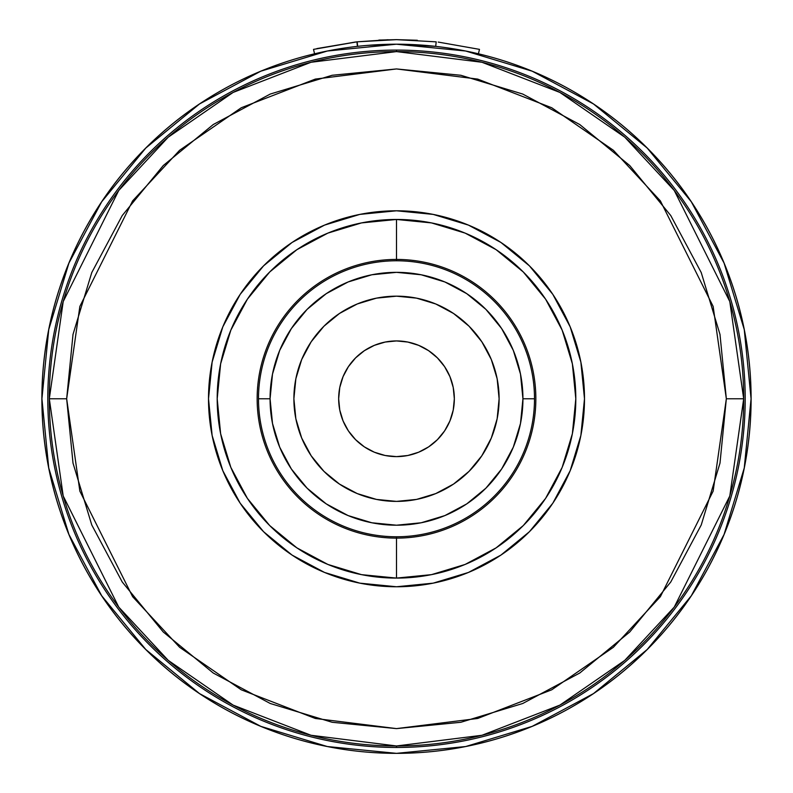 <?xml version="1.0" encoding="UTF-8"?>
<svg xmlns="http://www.w3.org/2000/svg" width="793" height="793" viewBox="0 0 793 793"><rect width="100%" height="100%" fill="white"/><g stroke="black" fill="none" stroke-linecap="round" stroke-linejoin="round"><path stroke-width="1.19" d="M396.5 340.931A57.839 57.839 0 0 1 454.339 398.78A57.839 57.839 0 0 1 396.5 456.619A57.839 57.839 0 0 1 338.661 398.78A57.839 57.839 0 0 1 396.5 340.931L407.78 342.051L418.635 345.342L428.636 350.684L437.399 357.881L444.595 366.644L449.938 376.645L453.229 387.49L454.339 398.78L453.229 410.06L449.938 420.914L444.595 430.916L437.399 439.679L428.636 446.875L418.635 452.218L407.78 455.509L396.5 456.619L385.22 455.509L374.365 452.218L364.364 446.875L355.601 439.679L348.405 430.916L343.062 420.914L339.771 410.06L338.661 398.78L339.771 387.49L343.062 376.645L348.405 366.644L355.601 357.881L364.364 350.684L374.365 345.342L385.22 342.051L396.5 340.931M499.114 398.78A102.614 102.614 0 0 1 396.5 501.394A102.614 102.614 0 0 1 293.886 398.78L295.858 378.757L301.697 359.507L311.183 341.773L323.94 326.22L339.493 313.463L357.237 303.977L376.477 298.138L396.5 296.166L416.523 298.138L435.763 303.977L453.507 313.463L469.059 326.22L481.817 341.773L491.303 359.507L497.142 378.757L499.114 398.78L497.142 418.793L491.303 438.043L481.817 455.787L469.059 471.339L453.507 484.097L435.763 493.583L416.523 499.421L396.5 501.394L376.477 499.421L357.237 493.583L339.493 484.097L323.94 471.339L311.183 455.787L301.697 438.043L295.858 418.793L293.886 398.78A102.614 102.614 0 0 1 396.5 296.166A102.614 102.614 0 0 1 499.114 398.78M417.326 40.255L396.5 39.65L436.2 41.851L435.694 46.381L396.5 44.2L367.655 45.379L396.5 44.2A354.57 354.57 0 0 1 751.07 398.78A354.57 354.57 0 0 1 396.5 753.35A354.57 354.57 0 0 1 41.93 398.78A354.57 354.57 0 0 1 396.5 44.2L407.037 44.358L396.5 44.2L327.331 51.02L260.808 71.192L199.509 103.962L145.783 148.053L199.41 104.022M314.692 53.765A354.57 354.57 0 0 0 396.5 753.35A354.57 354.57 0 0 0 478.427 53.795L479.478 49.364L438.192 42.079M355.561 41.989L313.513 49.374L314.563 53.805L313.513 49.374L357.167 41.811L357.663 46.341L357.167 41.811L396.5 39.65L436.2 41.851L435.694 46.381L396.312 44.2L465.669 51.02L532.192 71.192L593.491 103.962L647.217 148.053L593.491 103.962M355.244 46.609A354.57 354.57 0 0 0 344.578 48.026M270.066 398.78A126.434 126.434 0 0 1 396.5 272.346A126.434 126.434 0 0 1 522.934 398.78L534.502 398.78A138.002 138.002 0 0 0 396.5 260.778A138.002 138.002 0 0 0 258.498 398.78L270.066 398.78L258.498 398.78A138.002 138.002 0 0 1 396.5 260.778A138.002 138.002 0 0 1 534.502 398.78A138.002 138.002 0 0 1 396.5 536.772L396.5 538.12A139.35 139.35 0 0 0 535.85 398.78A139.35 139.35 0 0 0 396.5 259.43L396.5 260.778L396.5 259.43A139.35 139.35 0 0 1 535.85 398.78A139.35 139.35 0 0 1 396.5 538.12L396.5 578.087A179.307 179.307 0 0 0 575.807 398.78A179.307 179.307 0 0 0 396.5 219.463L396.5 259.43L396.5 219.463A179.307 179.307 0 0 0 217.193 398.78A179.307 179.307 0 0 0 396.5 578.087L396.5 538.12A139.35 139.35 0 0 1 257.15 398.78A139.35 139.35 0 0 1 396.5 259.43A139.35 139.35 0 0 0 257.15 398.78A139.35 139.35 0 0 0 396.5 538.12L396.5 536.772A138.002 138.002 0 0 1 258.498 398.78A138.002 138.002 0 0 0 396.5 536.772A138.002 138.002 0 0 0 534.502 398.78L522.934 398.78A126.434 126.434 0 0 1 396.5 525.204A126.434 126.434 0 0 1 270.066 398.78L272.505 423.442L279.691 447.163L291.378 469.02L307.099 488.181L326.26 503.902L348.117 515.579L371.838 522.775L396.5 525.204L421.162 522.775L444.883 515.579L466.74 503.902L485.901 488.181L501.622 469.02L513.309 447.163L520.495 423.442L522.934 398.78L520.495 374.108L513.309 350.397L501.622 328.54L485.901 309.379L466.74 293.658L444.883 281.971L421.162 274.774L396.5 272.346L371.838 274.774L348.117 281.971L326.26 293.658L307.099 309.379L291.378 328.54L279.691 350.397L272.505 374.108L270.066 398.78M396.5 50.088A348.692 348.692 0 0 1 745.192 398.78A348.692 348.692 0 0 1 396.5 747.462A348.692 348.692 0 0 0 745.192 398.78A348.692 348.692 0 0 0 396.5 50.088L396.5 51.595A347.185 347.185 0 0 1 743.685 398.78A347.185 347.185 0 0 1 396.5 745.965L396.5 747.462L396.5 745.965L481.966 735.28L559.878 705.116L624.785 660.361L674.248 607.091L729.798 495.992L743.685 398.78L729.798 301.568L674.248 190.469L624.785 137.199L559.878 92.434L481.966 62.27L396.5 51.595L311.034 62.27L233.122 92.434L168.215 137.199L118.752 190.469L63.202 301.568L49.315 398.78L66.662 398.78L79.855 306.425L132.629 200.877L179.624 150.273L241.28 107.749L315.307 79.092L396.5 68.941L477.693 79.092L551.72 107.749L613.376 150.273L660.371 200.877L713.145 306.425L726.338 398.78L743.685 398.78L726.338 398.78L719.994 334.428L701.23 272.554L670.749 215.527L629.731 165.549L579.742 124.531L522.726 94.05L460.852 75.276L396.5 68.941L332.148 75.276L270.274 94.05L213.258 124.531L163.269 165.549L122.251 215.527L91.77 272.554L73.006 334.428L66.662 398.78L73.006 463.122L91.77 524.996L122.251 582.022L163.269 632.001L213.258 673.029L270.274 703.5L332.148 722.274L396.5 728.608L460.852 722.274L522.726 703.5L579.742 673.029L629.731 632.001L670.749 582.022L701.23 524.996L719.994 463.122L726.338 398.78L713.145 491.135L660.371 596.683L613.376 647.286L551.72 689.811L477.693 718.468L396.5 728.608L315.307 718.468L241.28 689.811L179.624 647.286L132.629 596.683L79.855 491.135L66.662 398.78L49.315 398.78L63.202 495.992L118.752 607.091L168.215 660.361L233.122 705.116L311.034 735.28L396.5 745.965A347.185 347.185 0 0 1 49.315 398.78A347.185 347.185 0 0 1 396.5 51.595L396.5 50.088A348.692 348.692 0 0 0 47.808 398.78A348.692 348.692 0 0 0 396.5 747.462A348.692 348.692 0 0 1 47.808 398.78A348.692 348.692 0 0 1 396.5 50.088M584.491 398.78A187.991 187.991 0 0 1 396.5 586.761A187.991 187.991 0 0 1 208.509 398.78A187.991 187.991 0 0 1 396.5 210.789A187.991 187.991 0 0 1 584.491 398.78L580.872 435.456L570.177 470.715L552.81 503.218L529.427 531.707L500.938 555.08L468.435 572.457L433.176 583.152L396.5 586.761L359.824 583.152L324.565 572.457L292.062 555.08L263.573 531.707L240.19 503.218L222.823 470.715L212.127 435.456L208.509 398.78L212.127 362.104L222.823 326.835L240.19 294.342L263.573 265.853L292.062 242.47L324.565 225.103L359.824 214.397L396.5 210.789L433.176 214.397L468.435 225.103L500.938 242.47L529.427 265.853L552.81 294.342L570.177 326.835L580.872 362.104L584.491 398.78M396.5 219.463L431.481 222.912L465.124 233.112L496.121 249.686L523.291 271.989L545.594 299.159L562.158 330.156L572.368 363.799L575.807 398.78L572.368 433.761L562.158 467.394L545.594 498.4L523.291 525.571L496.121 547.864L465.124 564.438L431.481 574.647L396.5 578.087L361.519 574.647L327.876 564.438L296.879 547.864L269.709 525.571L247.406 498.4L230.842 467.394L220.632 433.761L217.193 398.78L220.632 363.799L230.842 330.156L247.406 299.159L269.709 271.989L296.879 249.686L327.876 233.112L361.519 222.912L396.5 219.463M101.682 201.789L145.783 148.053L101.682 201.789L68.922 263.088L48.74 329.601L41.93 398.78L48.74 467.949L68.922 534.462L101.682 595.771L145.783 649.497L199.509 693.597L145.783 649.497L101.752 595.87M199.509 693.597L260.808 726.358L327.331 746.54L396.5 753.35L465.669 746.54L532.192 726.358L593.491 693.597L647.217 649.497L691.318 595.771L647.217 649.497L593.59 693.528M691.318 595.771L724.078 534.462L744.26 467.949L751.07 398.78L744.26 329.601L724.078 263.088L691.318 201.789L647.217 148.053M479.478 49.364L478.427 53.795M313.513 49.374L356.919 41.841L357.415 46.361L356.919 41.841L388.074 39.749M356.315 41.91L316.913 48.581M380.283 40.017L379.322 40.056M396.5 39.65L378.806 40.086M497.142 378.757L491.303 359.507M481.817 341.773L469.059 326.22M435.763 303.977L432.78 302.787M376.477 298.138L357.237 303.977M339.493 313.463L323.94 326.22M301.697 359.507L300.517 362.5M295.858 418.793L301.697 438.043M311.183 455.787L323.94 471.339M357.237 493.583L360.22 494.763M416.523 499.421L435.763 493.583M453.507 484.097L469.059 471.339M491.303 438.043L492.483 435.05M388.154 44.299L395.102 44.21"/></g></svg>
